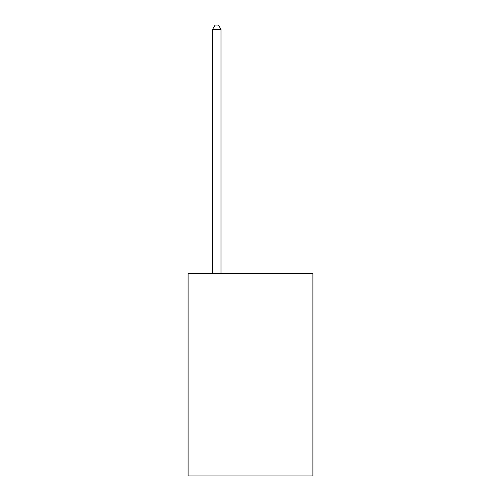 <?xml version="1.0" encoding="UTF-8"?>
<svg xmlns="http://www.w3.org/2000/svg" width="501" height="501" viewBox="0 0 501 501"><rect width="100%" height="100%" fill="white"/><g stroke="black" fill="none" stroke-linecap="round" stroke-linejoin="round"><path stroke-width="0.75" d="M312.893 273.602L312.893 475.95L188.107 475.95L188.107 273.602L312.893 273.602M220.991 273.602L220.991 29.434L212.562 29.434L212.562 273.602M212.562 29.434L215.092 25.05L218.461 25.05L220.991 29.434"/></g></svg>
